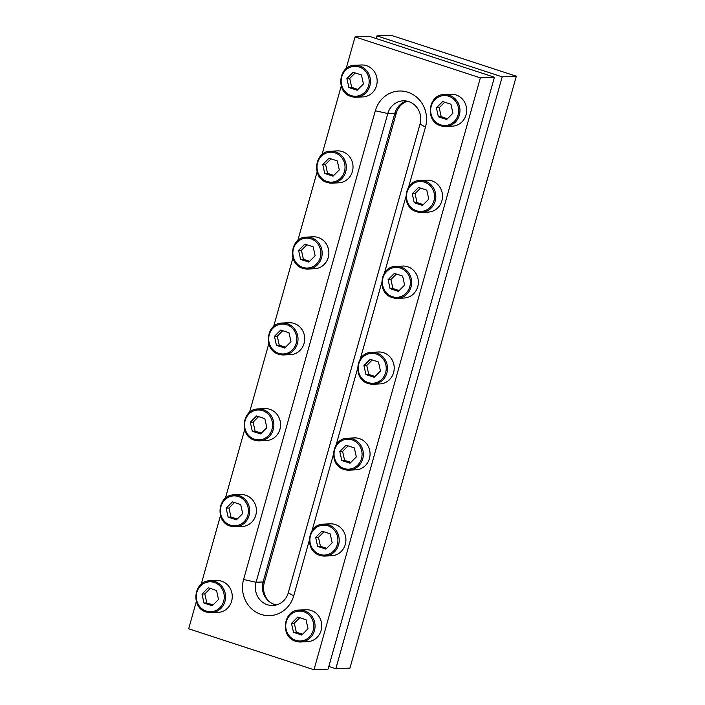 <?xml version="1.0" encoding="UTF-8"?>
<svg xmlns="http://www.w3.org/2000/svg" width="705" height="705" viewBox="0 0 705 705"><rect width="100%" height="100%" fill="white"/><g stroke="black" fill="none" stroke-linecap="round" stroke-linejoin="round"><path stroke-width="1.06" d="M328.83 666.454L335.836 668.745L349.944 668.102L516.316 76.219L391.019 35.25L376.919 35.893L376.17 38.546M335.836 668.745L502.207 76.863L516.316 76.219M502.207 76.863L376.919 35.893M269.945 602.14A17.977 16.814 87.4 0 1 264.252 582.832L396.272 113.144A17.977 16.814 87.4 0 1 407.358 101.229M262.842 582.894L394.862 113.205A17.977 16.814 87.4 0 1 406.644 101.079A17.977 16.814 87.4 0 0 394.862 113.205L263.106 581.942A17.977 16.814 87.4 0 0 276.501 604.925M480.343 77.867L494.452 77.224L369.164 36.255L355.056 36.898L480.343 77.867L313.981 669.75L188.684 628.781L196.334 601.577M494.452 77.224L328.081 669.107L313.981 669.75M201.198 584.26L220.48 515.663M225.353 498.338L244.635 429.742M249.5 412.416L268.781 343.829M273.655 326.503L292.936 257.907M297.801 240.581L317.083 171.985M321.956 154.668L341.238 86.072M346.102 68.746L355.056 36.898M309.257 540.532L293.694 595.884A27.962 26.155 87.4 0 1 261.123 614.425A27.962 26.155 87.4 0 1 243.577 579.501L375.333 110.764A27.962 26.155 87.4 0 1 407.904 92.232A27.962 26.155 87.4 0 1 425.45 127.156L408.583 187.16M405.86 196.854L384.437 273.082M381.705 282.775L360.281 358.995M357.558 368.689L336.135 444.917M333.403 454.61L311.98 530.839M243.577 579.501L256.056 582.26A17.977 16.814 -92.6 0 0 272.994 605.489A17.977 16.814 -92.6 0 0 288.274 592.799L420.03 124.062A17.977 16.814 -92.6 0 0 403.093 100.841A17.977 16.814 -92.6 0 0 387.812 113.531L256.056 582.26L263.106 581.942M354.791 65.283C338.47 65.063 335.342 92.355 351.187 96.514L356.254 97.211A15.977 14.946 87.4 0 0 370.363 83.278A15.977 14.946 87.4 0 0 359.814 65.97A15.977 14.946 87.4 0 0 354.791 65.283L361.489 64.975A15.977 14.946 87.4 0 1 366.512 65.662A15.977 14.946 87.4 0 1 377.06 82.97A15.977 14.946 87.4 0 1 362.952 96.902L356.254 97.211A15.977 14.946 87.4 0 1 351.231 96.523M348.887 87.552L357.153 90.249L363.436 83.966L361.454 74.977L353.179 72.271L346.904 78.563L348.887 87.552L351.707 87.42L357.946 89.456M355.214 72.941L349.724 78.431L351.707 87.42M349.724 78.431L346.904 78.563M330.636 151.205C314.324 150.985 311.196 178.277 327.032 182.436L332.108 183.124A15.977 14.946 87.4 0 0 346.208 169.191A15.977 14.946 87.4 0 0 335.668 151.892A15.977 14.946 87.4 0 0 330.636 151.205L337.343 150.896A15.977 14.946 87.4 0 1 342.366 151.584A15.977 14.946 87.4 0 1 352.914 168.883A15.977 14.946 87.4 0 1 338.805 182.815L332.108 183.124A15.977 14.946 87.4 0 1 327.076 182.436M324.741 173.465L333.007 176.171L339.29 169.887L337.298 160.899L329.032 158.193L322.749 164.476L324.741 173.465L327.561 173.333L333.8 175.378M331.059 158.854L325.569 164.344L327.561 173.333M325.569 164.344L322.749 164.476M306.49 237.118C290.169 236.906 287.041 264.199 302.886 268.349L307.953 269.046A15.977 14.946 87.4 0 0 322.062 255.113A15.977 14.946 87.4 0 0 311.513 237.805A15.977 14.946 87.4 0 0 306.49 237.118L313.187 236.818A15.977 14.946 87.4 0 1 318.211 237.506A15.977 14.946 87.4 0 1 328.759 254.805A15.977 14.946 87.4 0 1 314.65 268.737L307.953 269.046A15.977 14.946 87.4 0 1 302.93 268.358M300.586 259.387L308.852 262.093L315.135 255.8L313.152 246.812L304.877 244.115L298.603 250.398L300.586 259.387L303.406 259.255L309.645 261.299M306.913 244.776L301.423 250.266L303.406 259.255M301.423 250.266L298.603 250.398M282.335 323.04C266.023 322.82 262.894 350.112 278.731 354.271L283.807 354.959A15.977 14.946 87.4 0 0 297.907 341.026A15.977 14.946 87.4 0 0 287.367 323.727A15.977 14.946 87.4 0 0 282.335 323.04L289.041 322.731A15.977 14.946 87.4 0 1 294.064 323.419A15.977 14.946 87.4 0 1 304.613 340.718A15.977 14.946 87.4 0 1 290.504 354.659L283.807 354.959A15.977 14.946 87.4 0 1 278.775 354.28M276.439 345.3L284.705 348.006L290.989 341.722L288.997 332.734L280.731 330.028L274.448 336.311L276.439 345.3L279.259 345.177L285.499 347.212M282.758 330.689L277.268 336.188L279.259 345.177M277.268 336.188L274.448 336.311M444.282 94.549C427.961 94.329 424.842 121.621 440.678 125.781L445.745 126.468A15.977 14.946 87.4 0 0 459.854 112.536A15.977 14.946 87.4 0 0 449.305 95.237A15.977 14.946 87.4 0 0 444.282 94.549L450.98 94.241A15.977 14.946 87.4 0 1 456.012 94.928A15.977 14.946 87.4 0 1 466.551 112.227A15.977 14.946 87.4 0 1 452.451 126.16L445.745 126.468A15.977 14.946 87.4 0 1 440.722 125.781M438.378 116.81L446.653 119.515L452.927 113.232L450.944 104.243L442.678 101.538L436.395 107.821L438.378 116.81L441.207 116.678L447.437 118.722M444.705 102.199L439.215 107.689L441.207 116.678M439.215 107.689L436.395 107.821M420.136 180.462C403.815 180.251 400.687 207.543 416.532 211.694L421.599 212.39A15.977 14.946 87.4 0 0 435.708 198.457A15.977 14.946 87.4 0 0 425.159 181.15A15.977 14.946 87.4 0 0 420.136 180.462L426.833 180.163A15.977 14.946 87.4 0 1 431.857 180.841A15.977 14.946 87.4 0 1 442.405 198.149A15.977 14.946 87.4 0 1 428.296 212.082L421.599 212.39A15.977 14.946 87.4 0 1 416.567 211.703M414.232 202.732L422.498 205.428L428.781 199.145L426.789 190.156L418.523 187.451L412.249 193.743L414.232 202.732L417.052 202.599L423.291 204.635M420.55 188.12L415.069 193.611L417.052 202.599M415.069 193.611L412.249 193.743M395.981 266.384C379.66 266.164 376.54 293.456 392.377 297.616L397.444 298.303A15.977 14.946 87.4 0 0 411.553 284.371A15.977 14.946 87.4 0 0 401.004 267.072A15.977 14.946 87.4 0 0 395.981 266.384L402.678 266.076A15.977 14.946 87.4 0 1 407.71 266.763A15.977 14.946 87.4 0 1 418.25 284.062A15.977 14.946 87.4 0 1 404.15 298.004L397.444 298.303A15.977 14.946 87.4 0 1 392.421 297.616M390.085 288.645L398.351 291.35L404.626 285.067L402.643 276.078L394.377 273.373L388.094 279.656L390.085 288.645L392.905 288.521L399.145 290.557M396.404 274.033L390.914 279.532L392.905 288.521M390.914 279.532L388.094 279.656M371.835 352.306C355.514 352.086 352.385 379.378 368.23 383.529L373.298 384.225A15.977 14.946 87.4 0 0 387.406 370.292A15.977 14.946 87.4 0 0 376.858 352.993A15.977 14.946 87.4 0 0 371.835 352.306L378.532 351.998A15.977 14.946 87.4 0 1 383.555 352.685A15.977 14.946 87.4 0 1 394.104 369.984A15.977 14.946 87.4 0 1 379.995 383.917L373.298 384.225A15.977 14.946 87.4 0 1 368.266 383.538M365.93 374.567L374.196 377.272L380.48 370.98L378.488 361.991L370.222 359.294L363.947 365.578L365.93 374.567L368.75 374.434L374.989 376.479M372.249 359.955L366.767 365.446L368.75 374.434M366.767 365.446L363.947 365.578M258.189 408.962C241.868 408.741 238.739 436.034 254.584 440.193L259.651 440.881A15.977 14.946 87.4 0 0 273.76 426.948A15.977 14.946 87.4 0 0 263.212 409.649A15.977 14.946 87.4 0 0 258.189 408.962L264.886 408.653A15.977 14.946 87.4 0 1 269.909 409.341A15.977 14.946 87.4 0 1 280.458 426.64A15.977 14.946 87.4 0 1 266.349 440.572L259.651 440.881A15.977 14.946 87.4 0 1 254.628 440.193M252.284 431.222L260.55 433.927L266.834 427.635L264.851 418.647L256.585 415.95L250.301 422.233L252.284 431.222L255.104 431.09L261.344 433.134M258.612 416.611L253.121 422.101L255.104 431.09M253.121 422.101L250.301 422.233M347.68 438.219C331.359 437.999 328.239 465.291 344.075 469.451L349.142 470.147A15.977 14.946 87.4 0 0 363.251 456.214A15.977 14.946 87.4 0 0 352.703 438.907A15.977 14.946 87.4 0 0 347.68 438.219L354.377 437.911A15.977 14.946 87.4 0 1 359.409 438.598A15.977 14.946 87.4 0 1 369.949 455.906A15.977 14.946 87.4 0 1 355.849 469.838L349.142 470.147A15.977 14.946 87.4 0 1 344.119 469.459M341.784 460.488L350.05 463.185L356.325 456.902L354.342 447.913L346.076 445.207L339.792 451.5L341.784 460.488L344.604 460.356L350.843 462.392M348.103 445.877L342.612 451.367L344.604 460.356M342.612 451.367L339.792 451.5M234.034 494.875C217.722 494.654 214.593 521.947 230.438 526.106L235.505 526.802A15.977 14.946 87.4 0 0 249.605 512.87A15.977 14.946 87.4 0 0 239.065 495.562A15.977 14.946 87.4 0 0 234.034 494.875L240.74 494.566A15.977 14.946 87.4 0 1 245.763 495.254A15.977 14.946 87.4 0 1 256.312 512.561A15.977 14.946 87.4 0 1 242.203 526.494L235.505 526.802A15.977 14.946 87.4 0 1 230.473 526.115M228.138 517.144L236.404 519.841L242.687 513.557L240.696 504.568L232.43 501.863L226.146 508.155L228.138 517.144L230.958 517.012L237.197 519.047M234.457 502.533L228.966 508.023L230.958 517.012M228.966 508.023L226.146 508.155M323.533 524.141C307.213 523.921 304.084 551.213 319.929 555.373L324.996 556.06A15.977 14.946 87.4 0 0 339.105 542.127A15.977 14.946 87.4 0 0 328.556 524.828A15.977 14.946 87.4 0 0 323.533 524.141L330.231 523.833A15.977 14.946 87.4 0 1 335.254 524.52A15.977 14.946 87.4 0 1 345.802 541.819A15.977 14.946 87.4 0 1 331.694 555.751L324.996 556.06A15.977 14.946 87.4 0 1 319.973 555.373M317.629 546.401L325.895 549.107L332.178 542.824L330.187 533.835L321.921 531.129L315.646 537.413L317.629 546.401L320.449 546.269L326.688 548.314M323.947 531.79L318.466 537.28L320.449 546.269M318.466 537.28L315.646 537.413M209.887 580.797C193.567 580.576 190.438 607.869 206.283 612.028L211.35 612.715A15.977 14.946 87.4 0 0 225.459 598.783A15.977 14.946 87.4 0 0 214.91 581.484A15.977 14.946 87.4 0 0 209.887 580.797L216.585 580.488A15.977 14.946 87.4 0 1 221.608 581.176A15.977 14.946 87.4 0 1 232.156 598.475A15.977 14.946 87.4 0 1 218.048 612.407L211.35 612.715A15.977 14.946 87.4 0 1 206.327 612.028M203.983 603.057L212.249 605.762L218.532 599.479L216.55 590.49L208.283 587.785L202 594.068L203.983 603.057L206.803 602.925L213.042 604.969M210.31 588.446L204.82 593.936L206.803 602.925M204.82 593.936L202 594.068M299.378 610.054C283.058 609.843 279.938 637.135 295.774 641.286L300.841 641.982A15.977 14.946 87.4 0 0 314.95 628.049A15.977 14.946 87.4 0 0 304.401 610.741A15.977 14.946 87.4 0 0 299.378 610.054L306.076 609.754A15.977 14.946 87.4 0 1 311.108 610.433A15.977 14.946 87.4 0 1 321.647 627.741A15.977 14.946 87.4 0 1 307.547 641.673L300.841 641.982A15.977 14.946 87.4 0 1 295.818 641.294M293.483 632.323L301.749 635.02L308.023 628.737L306.04 619.748L297.774 617.042L291.491 623.335L293.483 632.323L296.303 632.191L302.542 634.227M299.801 617.712L294.311 623.202L296.303 632.191M294.311 623.202L291.491 623.335M264.252 582.832L262.868 582.894M396.272 113.144L387.812 113.531L375.333 110.764M420.03 124.062L425.45 127.156M293.694 595.884L288.274 592.799M359.197 66.94A14.981 14.012 -92.6 0 0 341.749 76.871A14.981 14.012 -92.6 0 0 351.143 95.58A14.981 14.012 -92.6 0 0 368.592 85.649A14.981 14.012 -92.6 0 0 359.197 66.94M335.042 152.862A14.981 14.012 -92.6 0 0 317.594 162.793A14.981 14.012 -92.6 0 0 326.997 181.502A14.981 14.012 -92.6 0 0 344.445 171.571A14.981 14.012 -92.6 0 0 335.042 152.862M310.896 238.783A14.981 14.012 -92.6 0 0 293.447 248.706A14.981 14.012 -92.6 0 0 302.842 267.415A14.981 14.012 -92.6 0 0 320.29 257.492A14.981 14.012 -92.6 0 0 310.896 238.783M286.741 324.697A14.981 14.012 -92.6 0 0 269.292 334.628A14.981 14.012 -92.6 0 0 278.695 353.337A14.981 14.012 -92.6 0 0 296.144 343.406A14.981 14.012 -92.6 0 0 286.741 324.697M448.688 96.206A14.981 14.012 -92.6 0 0 431.24 106.138A14.981 14.012 -92.6 0 0 440.634 124.847A14.981 14.012 -92.6 0 0 458.083 114.915A14.981 14.012 -92.6 0 0 448.688 96.206M424.533 182.128A14.981 14.012 -92.6 0 0 407.085 192.051A14.981 14.012 -92.6 0 0 416.488 210.76A14.981 14.012 -92.6 0 0 433.936 200.837A14.981 14.012 -92.6 0 0 424.533 182.128M400.387 268.041A14.981 14.012 -92.6 0 0 382.938 277.973A14.981 14.012 -92.6 0 0 392.332 296.682A14.981 14.012 -92.6 0 0 409.781 286.75A14.981 14.012 -92.6 0 0 400.387 268.041M376.232 353.963A14.981 14.012 -92.6 0 0 358.783 363.895A14.981 14.012 -92.6 0 0 368.186 382.603A14.981 14.012 -92.6 0 0 385.635 372.672A14.981 14.012 -92.6 0 0 376.232 353.963M262.595 410.618A14.981 14.012 -92.6 0 0 245.146 420.55A14.981 14.012 -92.6 0 0 254.54 439.259A14.981 14.012 -92.6 0 0 271.989 429.327A14.981 14.012 -92.6 0 0 262.595 410.618M352.086 439.876A14.981 14.012 -92.6 0 0 334.637 449.808A14.981 14.012 -92.6 0 0 344.031 468.517A14.981 14.012 -92.6 0 0 361.48 458.585A14.981 14.012 -92.6 0 0 352.086 439.876M238.44 496.532A14.981 14.012 -92.6 0 0 220.991 506.463A14.981 14.012 -92.6 0 0 230.394 525.172A14.981 14.012 -92.6 0 0 247.843 515.24A14.981 14.012 -92.6 0 0 238.44 496.532M327.931 525.798A14.981 14.012 -92.6 0 0 310.482 535.729A14.981 14.012 -92.6 0 0 319.885 554.438A14.981 14.012 -92.6 0 0 337.334 544.507A14.981 14.012 -92.6 0 0 327.931 525.798M214.294 582.453A14.981 14.012 -92.6 0 0 196.845 592.385A14.981 14.012 -92.6 0 0 206.239 611.094A14.981 14.012 -92.6 0 0 223.688 601.162A14.981 14.012 -92.6 0 0 214.294 582.453M303.785 611.72A14.981 14.012 -92.6 0 0 286.336 621.643A14.981 14.012 -92.6 0 0 295.73 640.351A14.981 14.012 -92.6 0 0 313.179 630.429A14.981 14.012 -92.6 0 0 303.785 611.72"/></g></svg>
